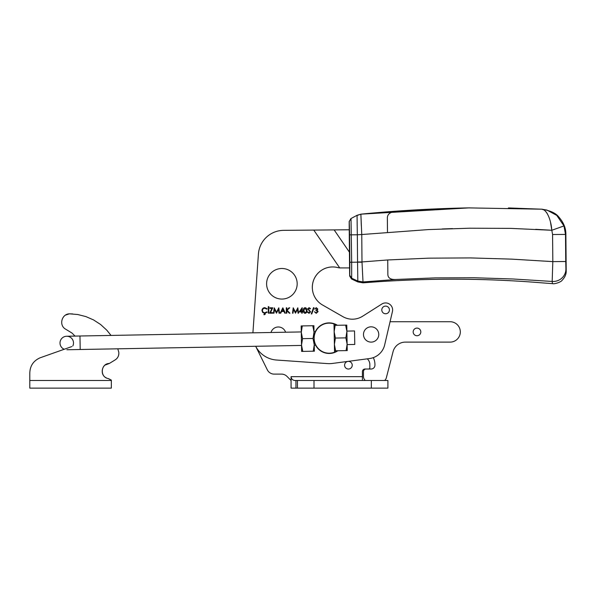 <?xml version="1.0" encoding="UTF-8"?>
<svg xmlns="http://www.w3.org/2000/svg" width="596" height="596" viewBox="0 0 596 596"><rect width="100%" height="100%" fill="white"/><g stroke="black" fill="none" stroke-linecap="round" stroke-linejoin="round"><path stroke-width="0.89" d="M381.857 304.02L362.636 316.223L381.857 304.02A7.01 7.01 0 0 1 392.436 311.522L384.673 344.883A17.835 17.835 0 0 1 369.639 358.524L332.516 363.433A25.479 25.479 0 0 1 327.398 363.59L276.559 360.036A25.479 25.479 0 0 1 255.677 346.276L267.336 369.855A7.644 7.644 0 0 0 274.19 374.117L281.535 374.117A7.644 7.644 0 0 1 286.944 376.352L291.072 380.486L291.072 388.13L295.951 388.13L295.951 380.486L294.893 380.486C292.591 380.241 291.317 378.967 291.072 376.665L362.42 376.665L362.42 380.486M362.42 371.569A2.548 2.548 0 0 1 364.968 369.021L368.566 369.021L364.968 369.021A2.548 2.548 0 0 0 362.42 371.569L362.42 376.665M368.566 369.021A1.274 1.274 0 0 0 369.84 367.739L369.84 364.536A7.644 7.644 0 0 0 367.598 359.135L367.3 358.829L367.598 359.135M317.199 347.677L315.619 345.248L317.199 347.677M352.236 365.206A3.822 3.822 0 0 1 348.414 369.028A3.822 3.822 0 0 1 344.592 365.206A3.822 3.822 0 0 1 348.414 361.385A3.822 3.822 0 0 1 352.236 365.206M281.535 374.117A7.644 7.644 0 0 1 286.944 376.352M255.669 346.276L267.336 369.855M371.338 388.13L371.338 380.486L387.907 380.486L387.907 388.13L295.951 388.13M291.072 380.486L291.072 376.665M369.84 367.739L369.84 364.536M371.338 380.486L297.441 380.486L297.441 388.13M297.441 380.486L295.951 380.486M337.858 350.753A15.287 15.287 0 0 1 315.582 345.173M297.18 283.778A15.287 15.287 0 0 1 281.886 299.065A15.287 15.287 0 0 1 266.598 283.778A15.287 15.287 0 0 1 281.886 268.491A15.287 15.287 0 0 1 297.18 283.778M378.765 334.468A7.644 7.644 0 0 1 371.122 342.111A7.644 7.644 0 0 1 363.478 334.468A7.644 7.644 0 0 1 371.122 326.824A7.644 7.644 0 0 1 378.765 334.468M389.434 309.935A3.822 3.822 0 0 1 385.612 313.757A3.822 3.822 0 0 1 381.79 309.935A3.822 3.822 0 0 1 385.612 306.113A3.822 3.822 0 0 1 389.434 309.935M312.334 287.332A20.383 20.383 0 0 1 337.522 267.522A20.383 20.383 0 0 0 322.682 305.077L342.886 316.662A19.109 19.109 0 0 0 362.636 316.223A19.109 19.109 0 0 1 342.886 316.662M301.718 311.954L299.155 311.954L302.202 307.663L302.202 311.395L302.82 311.395L302.82 311.954L302.202 311.954L302.202 313.198L301.718 313.198L301.718 311.954M274.51 309.309L273.989 313.198L273.504 313.198L274.22 307.804L276.514 312.23L278.801 307.804L279.517 313.198L279.032 313.198L278.518 309.317L276.462 313.198L274.51 309.309M269.697 313.198L271.962 308.356L269.906 308.356L269.906 307.804L272.745 307.804L270.48 312.647L272.677 312.647L272.677 313.198L269.697 313.198M268.558 307.454L268.111 307.007L268.558 306.56L269.012 307.007L268.558 307.454M268.803 313.198L268.319 313.198L268.319 307.804L268.803 307.804L268.803 313.198M264.617 313.958L264.43 313.31L262.642 312.393L261.957 310.471C262.128 308.721 263.097 307.782 264.855 307.663L267.209 308.795L266.785 309.115L264.825 308.214C263.38 308.318 262.59 309.078 262.441 310.509C262.59 311.946 263.402 312.699 264.862 312.781L266.785 311.879L267.209 312.2L264.773 313.332L265.347 314.055L264.468 314.718L263.827 314.606L264.617 313.958M315.336 331.674A15.287 15.287 0 0 1 337.388 325.274M337.522 267.522A19.109 19.109 0 0 0 339.72 267.917L313.772 230.086L283.621 230.347A25.479 25.479 0 0 0 258.426 254.045L252.913 332.821L258.426 254.045M270.994 332.486A7.644 7.644 0 0 1 285.588 332.218M280.209 313.198L282.839 307.804L285.328 313.198L284.806 313.198L284.001 311.47L281.558 311.47L280.738 313.198L280.209 313.198M286.78 313.198L286.296 313.198L286.296 307.804L286.78 307.804L286.78 309.853L289.03 307.804L289.723 307.804L287.071 310.225L289.924 313.198L289.284 313.198L286.78 310.59L286.78 313.198M293.523 309.309L293.009 313.198L292.517 313.198L293.232 307.804L295.527 312.23L297.821 307.804L298.536 313.198L298.052 313.198L297.531 309.317L295.474 313.198L293.523 309.309M306.97 310.501C307.104 312.036 306.486 312.982 305.107 313.332C303.751 312.975 303.148 312.028 303.304 310.501C303.148 308.974 303.751 308.028 305.107 307.663C306.486 308.02 307.104 308.966 306.97 310.501M310.568 311.872L309.026 313.332L307.387 312.155L307.841 311.879L309.026 312.781L310.084 311.864L307.73 308.922L309.063 307.663L310.501 308.579L310.062 308.907L309.011 308.214L308.214 308.899L310.568 311.872M311.261 313.958L313.518 307.663L314.025 307.663L311.768 313.958L311.261 313.958M317.348 309.063L316.26 308.214L314.651 309.048L316.252 307.663L317.832 309.063L317.199 310.173L318.108 311.596L316.238 313.332L314.442 311.745L316.245 312.781L317.623 311.641L315.962 310.501L315.962 309.95L317.348 309.063M357.555 261.979L361.995 261.942L363.009 281.938L396.482 279.442L435.408 277.885L474.334 277.758L513.26 279.002L552.179 281.446L552.82 261.622L565.738 261.51L565.5 234.399L563.972 225.929L551.807 230.28C551.017 218.874 546.197 208.935 541.578 209.189L468.419 207.892C432.435 208.578 396.586 210.664 360.878 214.158L361.757 234.526L428.539 229.572L469.618 228.216L510.72 228.38L551.807 230.28L552.581 234.511L552.82 261.622L511.562 259.126L470.289 257.919L429.008 258.15L387.728 259.96L361.995 261.942L361.757 234.526L357.317 234.779L357.555 262.173L351.67 262.225L351.014 218.523L349.167 221.518L349.42 229.773L283.621 230.347M339.72 267.917L349.874 267.909M349.614 252.443L334.155 229.907M369.639 358.524L367.3 358.829M392.436 311.522L390.06 321.728L450.114 321.728A10.192 10.192 0 0 1 460.313 331.92A10.192 10.192 0 0 1 450.114 342.111L405.399 342.111A12.74 12.74 0 0 0 393.062 351.677L386.342 377.782A5.096 5.096 0 0 1 384.599 380.486M283.748 310.911L282.802 308.855L281.826 310.911L283.748 310.911M300.108 311.395L301.718 311.395L301.718 309.056L300.108 311.395M305.13 308.214L303.789 310.501L305.13 312.781L306.284 311.857L306.486 310.501L305.13 308.214M337.388 350.761A15.034 15.034 0 0 1 314.137 338.446A15.034 15.034 0 0 1 336.919 325.289M334.527 352.221L334.006 323.933M64.912 328.731C58.848 324.522 61.977 313.988 69.397 313.824C61.977 313.988 58.848 324.522 64.912 328.731L72.071 333.097L75.022 336.092L72.071 333.097L75.022 336.092L66.633 336.248A6.75 6.75 0 0 0 64.226 349.256A6.75 6.75 0 0 1 60.002 343.125A6.75 6.75 0 0 0 64.226 349.256A6.75 6.75 0 0 1 66.633 336.248A6.75 6.75 0 0 1 72.831 345.941A6.75 6.75 0 0 0 73.509 342.871M347.133 344.592L354.776 344.458L354.523 330.951L346.887 331.093M314.137 338.111L314.025 332.076L313.004 338.468L314.256 344.816L313.243 351.208L314.375 351.186L314.152 338.781M314.025 332.076L313.906 325.707L312.773 325.729L314.025 332.076M313.004 338.468L302.537 338.662L301.516 345.054L302.768 351.402L313.243 351.208M312.773 325.729L302.299 325.923L301.285 332.315L302.537 338.662M302.768 351.402L301.636 351.424L301.516 345.054L301.166 325.945L302.299 325.923M346.894 331.473L346.775 325.103L345.635 325.125L346.894 331.473L345.874 337.865L347.125 344.212L346.894 331.473M347.245 350.582L347.125 344.212L346.105 350.604L347.245 350.582M345.635 325.125L335.168 325.319L334.147 331.711L335.399 338.059L345.874 337.865M334.028 325.341L335.168 325.319M335.399 338.059L334.386 344.451L335.637 350.798L346.105 350.604M335.637 350.798L334.498 350.82M420.813 331.92A3.822 3.822 0 0 1 416.991 335.742A3.822 3.822 0 0 1 413.17 331.92A3.822 3.822 0 0 1 416.991 328.098A3.822 3.822 0 0 1 420.813 331.92M373.29 357.637A15.287 15.287 0 0 1 374.936 364.536L374.936 365.192A3.822 3.822 0 0 1 371.114 369.021L366.019 369.021A2.548 2.548 0 0 0 363.471 371.569L363.471 376.508A5.096 5.096 0 0 0 365.378 380.486M111.34 380.486L29.8 380.486L29.8 388.13L111.34 388.13L111.34 380.114L108.33 378.564A5.096 5.096 0 0 1 109.396 379.212L108.33 378.564C99.674 377.313 100.62 363.53 109.359 363.456L105.134 365.057M117.792 348.809L118.738 352.042A7.793 7.793 0 0 1 118.85 353.353C118.76 356.17 117.531 358.352 115.162 359.895L109.359 363.456C101.737 363.523 99.383 374.951 106.446 377.939L106.103 377.752M65.597 315.068L69.397 313.824L77.763 314.524L85.891 316.588L93.565 319.933L100.605 324.5L106.781 330.169L111.035 335.429L106.781 330.169L100.605 324.5L93.565 319.933L85.891 316.588L77.763 314.524L69.397 313.824L72.734 313.936M29.8 380.486L29.8 373.528C29.867 366.093 33.294 360.856 40.074 357.816L71.811 346.574M115.162 359.895C117.531 358.352 118.76 356.17 118.85 353.353L118.686 354.911M29.8 373.528C29.867 366.093 33.294 360.856 40.074 357.816C33.294 360.856 29.867 366.093 29.8 373.528L29.8 377.939M396.482 279.442C390.745 279.844 387.869 278.108 387.854 274.242L387.728 259.96M469.708 207.87L432.927 209.121L397.495 211.476C390.812 211.587 387.43 213.748 387.363 217.95L387.482 232.246M565.738 261.51L565.909 268.975A12.74 12.389 -4.7 0 1 552.179 281.446L552.462 283.644L540.818 282.765C482.745 278.004 423.48 278.034 363.038 282.847L363.009 281.938L357.816 281.051L357.555 262.173L362.01 262.218M350.925 218.568L349.256 221.474L349.606 234.846L357.317 234.779L357.056 215.305L360.878 214.158L469.059 207.885M552.462 283.644C554.191 284.285 560.896 282.266 562.147 280.254C565.03 277.162 566.379 274.018 566.2 270.83L565.88 234.422C565.969 228.261 563.622 222.472 558.847 217.063C555.949 213.182 550.279 210.559 541.824 209.203L543.753 209.852M563.972 225.929L556.783 215.409L546.994 210.09L541.578 209.189L508.425 207.937M363.038 282.847L357.824 281.93L357.816 281.051L351.677 278.228L351.67 262.225L349.845 262.24L349.77 275.315L351.677 278.228L351.551 278.995L349.643 276.022L349.748 267.909M361.318 225.772L360.878 214.158L357.041 215.506M541.824 209.203L546.994 210.09M349.256 221.474L351.014 218.523L357.056 215.305L360.878 214.158M349.181 223.329L349.629 274.287M545.042 210.798L546.696 212.727M546.703 212.735L547.366 213.778M550.525 222.345L551.807 230.28M549.847 230.145L535.618 229.311M452.498 228.611L442.269 228.961M357.041 215.737L357.056 216.46M357.064 216.802L357.131 221.004M357.131 221.027L357.183 225.81M314.01 388.13L314.01 380.486M301.524 345.434L80.207 349.502L79.961 336.002L66.633 336.248M565.88 234.422L552.581 234.511M565.909 268.975L566.2 270.83M351.014 218.523L357.056 215.305L351.014 218.516M349.606 234.846L349.845 262.24M357.824 281.93L351.551 278.995M349.643 276.022L349.77 275.315M314.263 345.203L315.865 345.173M80.207 349.502L66.879 349.748M79.961 336.002L301.278 331.935M314.017 331.696L315.619 331.667"/></g></svg>
